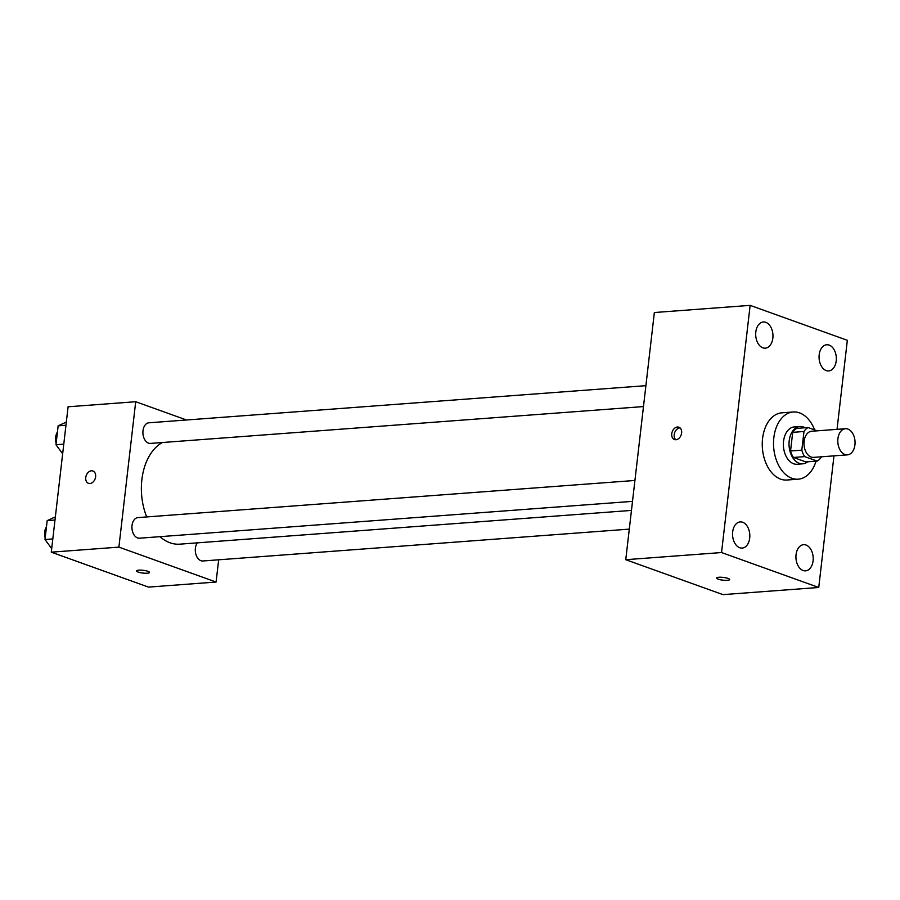 <?xml version="1.0" encoding="UTF-8"?>
<svg xmlns="http://www.w3.org/2000/svg" width="900" height="900" viewBox="0 0 900 900"><rect width="100%" height="100%" fill="white"/><g stroke="black" fill="none" stroke-linecap="round" stroke-linejoin="round"><path stroke-width="1.35" d="M844.954 454.511A13.106 8.595 -94.3 0 1 837.799 440.572A13.106 8.595 -94.3 0 1 845.449 428.726A13.106 8.595 -94.3 0 1 855 441.146A13.106 8.595 -94.3 0 1 847.395 454.86A13.106 8.595 -94.3 0 1 844.954 454.511M847.395 454.86L813.589 457.38A13.106 8.595 -94.3 0 1 811.148 457.043A13.106 8.595 -94.3 0 1 803.992 443.093A13.106 8.595 -94.3 0 1 811.643 431.246L845.449 428.726M817.166 461.093L805.894 461.936L793.429 457.459L804.701 456.615L817.166 461.093A17.797 11.678 -94.3 0 0 821.261 457.132L821.295 456.806M817.234 430.83L808.065 427.534A17.797 11.678 -94.3 0 0 803.97 431.494L801.821 450.146A17.797 11.678 -94.3 0 0 804.701 456.615M803.97 431.494L792.709 432.338L790.549 450.99L801.821 450.146M793.429 457.459A17.797 11.678 -94.3 0 1 790.549 450.99M792.709 432.338A17.797 11.678 -94.3 0 1 796.793 428.377L808.065 427.534M805.106 427.759A18.72 12.285 85.7 0 0 799.954 426.488A18.72 12.285 85.7 0 0 789.199 440.798A18.72 12.285 85.7 0 0 802.744 463.826A18.72 12.285 85.7 0 0 807.649 461.812M802.744 463.826L797.107 464.254A18.72 12.285 -94.3 0 1 793.609 463.759A18.72 12.285 -94.3 0 1 783.562 441.214A18.72 12.285 -94.3 0 1 794.317 426.915L799.954 426.488M815.996 461.183A33.694 22.117 -94.3 0 1 798.221 479.183A33.694 22.117 -94.3 0 1 791.933 478.294A33.694 22.117 -94.3 0 1 773.528 442.44A33.694 22.117 -94.3 0 1 793.204 411.975A33.694 22.117 -94.3 0 1 814.646 429.896M798.221 479.183L786.949 480.026A33.694 22.117 -94.3 0 1 780.66 479.137A33.694 22.117 -94.3 0 1 762.255 443.284A33.694 22.117 -94.3 0 1 781.931 412.819L793.204 411.975M836.212 360.911A13.117 8.606 -94.3 0 1 828.675 370.935A13.117 8.606 -94.3 0 1 819.113 358.493A13.117 8.606 -94.3 0 1 826.717 344.767A13.117 8.606 -94.3 0 1 836.212 360.911M813.082 560.824A13.117 8.606 -94.3 0 1 805.545 570.847A13.117 8.606 -94.3 0 1 795.982 558.405A13.117 8.606 -94.3 0 1 803.587 544.68A13.117 8.606 -94.3 0 1 813.082 560.824M749.7 538.054A13.117 8.606 -94.3 0 1 742.174 548.077A13.117 8.606 -94.3 0 1 732.6 535.635A13.117 8.606 -94.3 0 1 740.216 521.91A13.117 8.606 -94.3 0 1 749.7 538.054M772.841 338.141A13.117 8.606 -94.3 0 1 765.304 348.165A13.117 8.606 -94.3 0 1 755.741 335.723A13.117 8.606 -94.3 0 1 763.346 321.998A13.117 8.606 -94.3 0 1 772.841 338.141M837.034 429.356L847.339 340.301L750.139 305.37L721.541 552.544L818.741 587.475L833.974 455.861M750.139 305.37L654.356 312.525L625.759 559.699L722.959 594.63L818.741 587.475M625.759 559.699L721.541 552.544M677.419 427.016A6.548 4.747 -70.2 0 0 671.929 432.754A6.548 4.747 -70.2 0 0 674.46 439.549A6.548 4.747 -70.2 0 0 681.143 434.981A6.548 4.747 -70.2 0 0 678.893 427.207A6.548 4.747 -70.2 0 0 677.419 427.016M680.04 427.894A6.548 4.747 -70.2 0 0 679.871 427.894A6.548 4.747 -70.2 0 0 674.629 432.765A6.548 4.747 -70.2 0 0 675.776 439.751M729.641 579.544A6.548 1.384 6.6 0 1 725.321 580.342A6.548 1.384 6.6 0 1 718.2 579.15A6.548 1.384 6.6 0 1 716.625 578.036A6.548 1.384 6.6 0 1 723.285 577.418A6.548 1.384 6.6 0 1 729.641 579.544A6.548 1.384 6.6 0 1 725.321 580.354A6.548 1.384 6.6 0 1 718.2 579.161A6.548 1.384 6.6 0 1 716.625 578.036M631.462 510.412L179.809 544.163A52.414 34.402 -94.3 0 1 170.01 542.779A52.414 34.402 -94.3 0 1 159.975 536.67M146.711 516.938A52.414 34.402 -94.3 0 1 162.371 442.519M197.336 542.846A10.339 6.784 85.7 0 0 195.953 554.49A10.339 6.784 85.7 0 0 202.871 560.981L629.291 529.121M643.477 406.575L150.469 443.407A10.339 6.784 -94.3 0 1 148.534 443.137A10.339 6.784 -94.3 0 1 142.898 432.135A10.339 6.784 -94.3 0 1 148.928 422.798L645.896 385.673M632.509 501.368L139.5 538.2A10.339 6.784 -94.3 0 1 137.565 537.93A10.339 6.784 -94.3 0 1 131.929 526.939A10.339 6.784 -94.3 0 1 137.959 517.59L634.928 480.465M186.536 419.985L135.709 401.726L118.89 547.121L216.09 582.041L218.666 559.8M118.89 547.121L51.277 552.173L68.096 406.777L135.709 401.726M89.944 483.525A6.548 4.747 109.8 0 1 88.459 483.322A6.548 4.747 109.8 0 1 86.209 475.56A6.548 4.747 109.8 0 1 92.891 470.993A6.548 4.747 109.8 0 1 95.434 477.787A6.548 4.747 109.8 0 1 89.944 483.525M51.277 552.173L148.477 587.104L216.09 582.041M149.524 572.434A6.548 1.384 6.6 0 1 145.204 573.233A6.548 1.384 6.6 0 1 138.082 572.051A6.548 1.384 6.6 0 1 136.507 570.938A6.548 1.384 6.6 0 1 143.179 570.308A6.548 1.384 6.6 0 1 149.524 572.434A6.548 1.384 6.6 0 1 145.204 573.244A6.548 1.384 6.6 0 1 138.082 572.051A6.548 1.384 6.6 0 1 136.507 570.926M88.47 483.322A6.548 4.747 109.8 0 1 86.22 475.56A6.548 4.747 109.8 0 1 92.891 470.993M55.361 516.881L47.182 520.627L45 539.516L51.682 548.606M47.182 520.627L54.99 520.043M45 539.516L52.807 538.931M45.18 538.009A10.339 6.784 -94.3 0 1 46.462 526.837M66.33 422.089L58.151 425.835L55.969 444.724L62.651 453.803M58.151 425.835L65.959 425.25M55.969 444.724L63.776 444.139M56.149 443.205A10.339 6.784 -94.3 0 1 57.431 432.045"/></g></svg>
